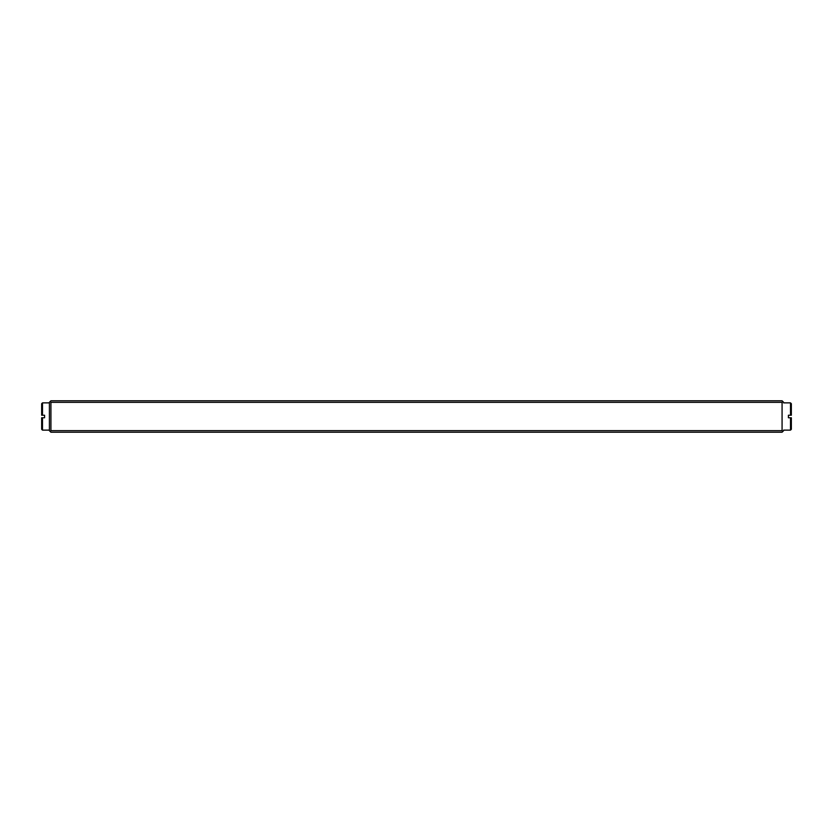 <?xml version="1.0" encoding="UTF-8"?>
<svg xmlns="http://www.w3.org/2000/svg" width="833" height="833" viewBox="0 0 833 833"><rect width="100%" height="100%" fill="white"/><g stroke="black" fill="none" stroke-linecap="round" stroke-linejoin="round"><path stroke-width="1.25" d="M783.593 430.713L782.072 432.233L50.928 432.233L49.407 430.713M50.928 430.661L782.072 430.661L782.072 402.339L50.928 402.339L50.928 430.661L50.147 431.442M49.407 402.287L50.928 400.767L782.072 400.767L783.593 402.287M782.072 402.339L782.853 401.558M50.147 401.558L50.928 402.339M782.853 431.442L782.072 430.661M41.65 415.24L41.65 403.703L42.493 402.87L42.493 415.24L41.65 415.24M42.493 417.76L42.493 430.13L41.65 429.297L41.65 417.76L44.586 417.76L44.586 415.24L42.493 415.24M41.65 429.297L42.493 430.13L41.65 429.297L42.493 430.13L49.407 430.13L49.407 402.87L42.493 402.87M790.507 415.24L790.507 402.87L791.35 403.703L791.35 415.24L788.414 415.24L788.414 417.76L791.35 417.76L791.35 429.297L790.507 430.13L790.507 417.76M791.35 429.297L790.507 430.13L791.35 429.297L790.507 430.13L783.593 430.13M790.507 402.87L783.593 402.87"/></g></svg>
